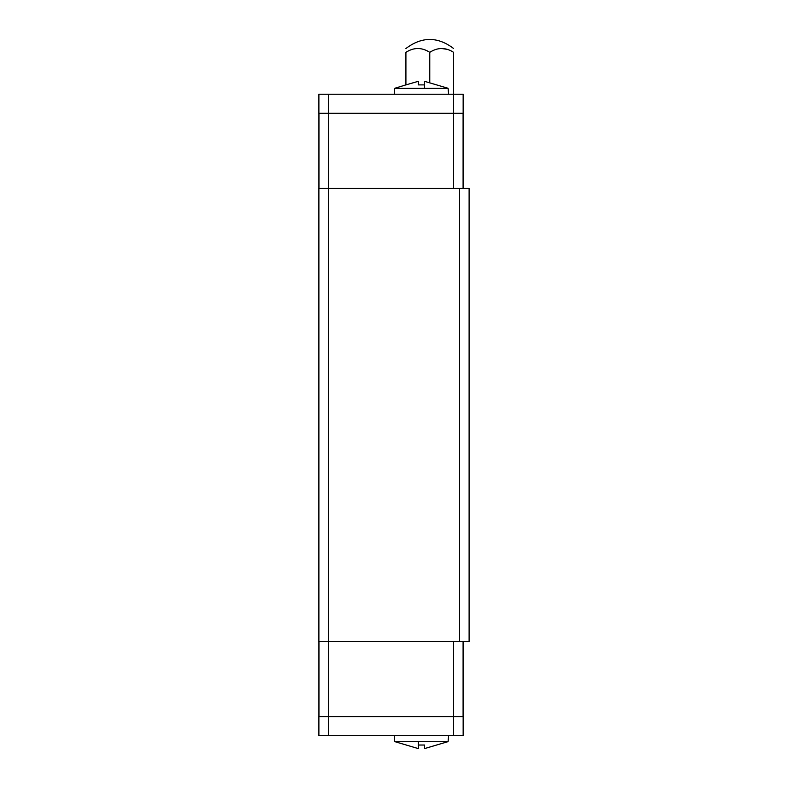 <?xml version="1.0" encoding="UTF-8"?>
<svg xmlns="http://www.w3.org/2000/svg" width="788" height="788" viewBox="0 0 788 788"><rect width="100%" height="100%" fill="white"/><g stroke="black" fill="none" stroke-linecap="round" stroke-linejoin="round"><path stroke-width="1.18" d="M424.525 88.286L424.525 81.312L448.086 88.286L394.758 88.286L394.236 94.245M424.525 81.312L424.525 84.887L418.32 84.887L418.32 81.312L418.32 84.887M418.32 741.626L418.32 748.6L394.758 741.626L448.086 741.626L448.608 735.667M418.32 748.6L418.32 745.024L424.525 745.024L424.525 748.6L448.086 741.626M318.894 716.587L463.147 716.587L463.147 735.667L318.894 735.667L318.894 716.587M424.525 748.6L424.525 745.024M453.612 716.587L453.612 735.667M328.429 716.587L328.429 735.667M318.953 641.481L318.953 716.587M453.553 641.481L453.553 716.587M328.488 641.481L328.488 716.587M463.088 641.481L463.088 716.587M453.612 113.314L453.612 94.245L463.147 94.245L463.147 113.314L318.894 113.314L318.894 94.245L453.612 94.245L453.612 52.333C453.612 47.25 453.612 47.25 453.612 52.333C445.653 47.25 437.704 47.25 429.765 52.333L429.765 82.72M418.32 81.312L405.918 84.887L405.918 52.333C405.918 47.25 405.918 47.25 405.918 52.333C413.858 47.25 421.807 47.25 429.765 52.333M447.781 49.447L441.694 48.511M405.918 84.887L394.758 88.286M328.429 113.314L328.429 94.245M318.953 188.43L318.953 113.314M463.088 188.43L463.088 113.314M453.553 188.43L453.553 113.314M328.488 188.43L328.488 113.314M328.429 188.43L318.894 188.43L318.894 641.481L328.429 641.481L328.429 188.43L469.106 188.43L469.106 641.481L459.571 641.481L459.571 188.43M459.571 641.481L328.429 641.481M448.086 88.286L448.608 94.245M394.758 741.626L394.236 735.667M405.918 48.511C421.816 36.445 437.714 36.445 453.612 48.511"/></g></svg>
